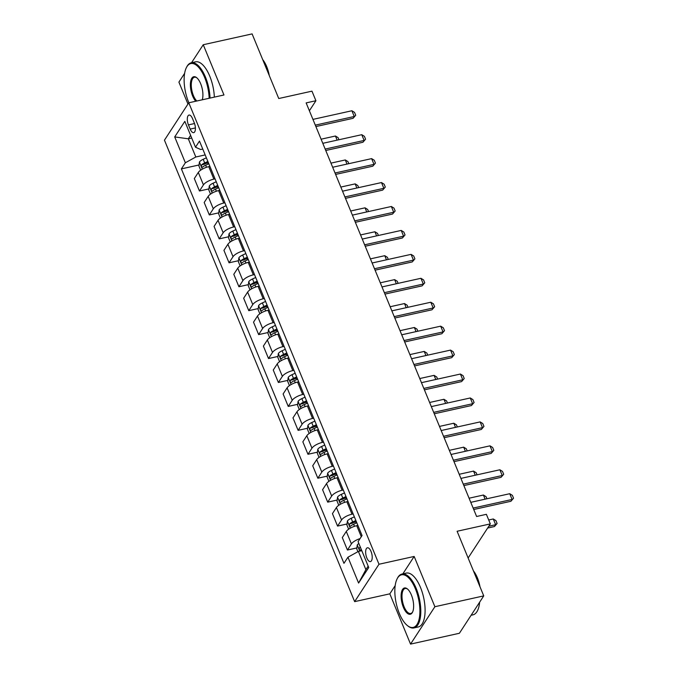 <?xml version="1.0" encoding="UTF-8"?>
<svg xmlns="http://www.w3.org/2000/svg" width="678" height="678" viewBox="0 0 678 678"><rect width="100%" height="100%" fill="white"/><g stroke="black" fill="none" stroke-linecap="round" stroke-linejoin="round"><path stroke-width="1.02" d="M371.036 551.451A7.068 2.983 -102.5 0 0 367.4 547.79A7.068 2.983 -102.5 0 0 366.823 557.918A7.068 2.983 -102.5 0 0 370.451 561.587A7.068 2.983 -102.5 0 0 371.036 551.451M410.546 644.1L459.396 633.269L483.745 595.886L434.886 606.717L414.165 556.452L378.994 564.249L354.645 601.632L389.825 593.835L410.546 644.1L434.886 606.717M378.994 564.249L188.789 102.785L164.449 140.177L354.645 601.632M184.628 73.334L178.907 82.114L187.959 104.065M188.789 102.785L223.969 94.988L203.247 44.731L191.518 62.74M203.247 44.731L252.106 33.9L278.743 98.522L311.965 91.157L315.914 100.734L306.142 102.903L476.609 516.492L486.38 514.322L490.33 523.899L457.108 531.264L483.745 595.886M188.442 124.888L190.179 129.1A6.848 2.89 -102.5 0 0 193.705 132.651A6.848 2.89 -102.5 0 0 194.264 122.837L192.527 118.625A6.848 2.89 -102.5 0 0 189.001 115.074A6.848 2.89 -102.5 0 0 188.442 124.888L194.527 123.54M190.594 135.312L188.315 138.804L195.815 156.991L185.365 162.771L181.382 168.881L343.958 563.325L347.941 557.214L358.391 551.434L365.891 569.63L368.162 566.13M185.365 162.771L174.712 136.922L184.84 121.362L195.493 147.211L200.68 149.516L202.756 149.058M347.941 557.214L358.594 583.063L368.73 567.503L358.077 541.654L362.052 535.535L199.476 141.092L195.493 147.211M468.125 558.002L490.33 523.899M309.38 110.768L315.914 100.734M191.721 138.049L188.315 138.804L174.712 136.922M205.171 154.923L195.815 156.991M209.909 166.407L208.756 166.661A8.831 3.059 157.6 0 0 198.307 172.441L194.323 178.551L199.459 191.001L208.892 188.908M215.036 178.856L213.884 179.111A8.831 3.059 157.6 0 0 203.434 184.882L199.459 191.001M219.774 190.34L218.621 190.594A8.831 3.059 157.6 0 0 208.171 196.374L204.188 202.485L209.324 214.934L218.757 212.841M224.901 202.79L223.748 203.044A8.831 3.059 157.6 0 0 213.299 208.816L209.324 214.934M229.639 214.273L228.486 214.536A8.831 3.059 157.6 0 0 218.036 220.308L214.062 226.418L219.189 238.868L228.63 236.775M234.766 226.723L233.613 226.977A8.831 3.059 157.6 0 0 223.164 232.757L219.189 238.868M239.504 238.215L238.351 238.47A8.831 3.059 157.6 0 0 227.901 244.241L223.926 250.351L229.054 262.801L238.495 260.708M244.631 250.657L243.478 250.911A8.831 3.059 157.6 0 0 233.029 256.691L229.054 262.801M249.368 262.149L248.216 262.403A8.831 3.059 157.6 0 0 237.766 268.174L233.791 274.293L238.919 286.735L248.36 284.641M254.504 274.59L253.343 274.844A8.831 3.059 157.6 0 0 242.902 280.624L238.919 286.735M259.233 286.082L258.081 286.336A8.831 3.059 157.6 0 0 247.631 292.108L243.656 298.227L248.784 310.668L258.225 308.575M264.369 298.523L263.208 298.786A8.831 3.059 157.6 0 0 252.767 304.558L248.784 310.668M269.098 310.016L267.946 310.27A8.831 3.059 157.6 0 0 257.496 316.05L253.521 322.16L258.649 334.601L268.09 332.517M274.234 322.465L273.073 322.72A8.831 3.059 157.6 0 0 262.632 328.491L258.649 334.601M278.963 333.949L277.811 334.203A8.831 3.059 157.6 0 0 267.361 339.983L263.386 346.094L268.513 358.543L277.955 356.45M284.099 346.399L282.938 346.653A8.831 3.059 157.6 0 0 272.497 352.424L268.513 358.543M288.828 357.882L287.675 358.145A8.831 3.059 157.6 0 0 277.226 363.916L273.251 370.027L278.378 382.477L287.819 380.383M293.964 370.332L292.811 370.586A8.831 3.059 157.6 0 0 282.362 376.358L278.378 382.477M298.693 381.824L297.54 382.078A8.831 3.059 157.6 0 0 287.091 387.85L283.116 393.96L288.243 406.41L297.684 404.317M303.829 394.265L302.676 394.52A8.831 3.059 157.6 0 0 292.226 400.3L288.243 406.41M308.558 405.758L307.405 406.012A8.831 3.059 157.6 0 0 296.956 411.783L292.981 417.894L298.108 430.344L307.549 428.25M313.694 418.199L312.541 418.453A8.831 3.059 157.6 0 0 302.091 424.233L298.108 430.344M318.423 429.691L317.27 429.945A8.831 3.059 157.6 0 0 306.82 435.717L302.846 441.836L307.973 454.277L317.414 452.184M323.559 442.132L322.406 442.395A8.831 3.059 157.6 0 0 311.956 448.166L307.973 454.277M328.288 453.624L327.135 453.879A8.831 3.059 157.6 0 0 316.685 459.65L312.711 465.769L317.838 478.21L327.279 476.125M333.423 466.074L332.271 466.328A8.831 3.059 157.6 0 0 321.821 472.1L317.838 478.21M338.153 477.558L337 477.812A8.831 3.059 157.6 0 0 326.55 483.592L322.575 489.702L327.703 502.144L337.144 500.059M343.288 490.008L342.136 490.262A8.831 3.059 157.6 0 0 331.686 496.033L327.703 502.144M348.026 501.491L346.865 501.745A8.831 3.059 157.6 0 0 336.424 507.525L332.44 513.636L337.568 526.086L347.009 523.992M353.153 513.941L352.001 514.195A8.831 3.059 157.6 0 0 341.551 519.967L337.568 526.086M357.891 525.425L356.73 525.687A8.831 3.059 157.6 0 0 346.289 531.459L342.305 537.569L347.433 550.019L356.874 547.926M361.798 550.68L358.391 551.434M181.382 168.881L199.027 164.974M205.993 163.423L208.46 162.881M353.967 522.45L356.433 521.899M344.102 498.516L346.568 497.966M334.237 474.575L336.703 474.032M324.372 450.641L326.838 450.099M314.507 426.708L316.973 426.165M304.642 402.774L307.109 402.232M294.777 378.841L297.244 378.29M284.913 354.908L287.379 354.357M275.048 330.974L277.514 330.423M265.183 307.032L267.649 306.49M255.318 283.099L257.784 282.556M245.453 259.166L247.919 258.623M235.588 235.232L238.054 234.69M225.723 211.299L228.189 210.748M215.858 187.365L218.324 186.814M360.043 538.62A8.831 3.059 157.6 0 0 351.416 543.9L347.433 550.019M358.594 583.063L365.891 569.63M414.165 556.452L402.834 573.851M395.189 585.606L389.825 593.835M312.939 119.387L351.89 110.751L354.526 112.387L355.713 115.26L353.069 118.319L315.889 126.557M351.89 110.751L354.255 116.497L315.304 125.133M355.713 115.26L353.069 118.319M200.663 170.195L198.9 165.932L199.434 161.991A5.848 2.026 -22.4 0 1 203.188 159.288L206.375 157.821M207.875 161.466L204.688 162.923A5.848 2.026 157.6 0 0 201.663 164.822C201.154 166.432 201.468 167.203 202.612 167.119A5.848 2.026 -22.4 0 1 205.637 165.22L208.816 163.762M201.663 164.822L204.476 164.195A2.983 1.034 -22.4 0 1 205.366 163.712L208.256 162.389M337.144 140.143L335.441 136.015L321.101 139.193M335.441 136.015L338.076 137.651L338.941 139.744M322.804 143.321L361.755 134.693L364.391 136.32L365.578 139.193L362.933 142.253L325.754 150.491M361.755 134.693L364.12 140.431L325.169 149.067M365.578 139.193L362.933 142.253M332.669 167.254L371.62 158.627L374.256 160.254L375.442 163.127L372.798 166.186L335.618 174.424M371.62 158.627L373.985 164.373L335.034 173M375.442 163.127L372.798 166.186M342.534 191.188L381.485 182.56L384.121 184.187L385.307 187.06L382.663 190.12L345.483 198.357M381.485 182.56L383.85 188.306L344.899 196.934M385.307 187.06L382.663 190.12M210.527 194.128L208.765 189.865L209.299 185.925A5.848 2.026 -22.4 0 1 213.053 183.221L216.24 181.763M217.74 185.399L214.553 186.857A5.848 2.026 157.6 0 0 211.528 188.755C211.019 190.365 211.333 191.137 212.477 191.052A5.848 2.026 -22.4 0 1 215.502 189.154L218.68 187.696M211.528 188.755L214.341 188.128A2.983 1.034 -22.4 0 1 215.231 187.645L218.121 186.323M347.009 164.076L345.305 159.949L330.966 163.127M345.305 159.949L347.941 161.584L348.806 163.678M220.392 218.062L218.63 213.799L219.164 209.858A5.848 2.026 -22.4 0 1 222.918 207.154L226.105 205.697M227.605 209.333L224.418 210.79A5.848 2.026 157.6 0 0 221.392 212.689C220.884 214.307 221.198 215.07 222.342 214.985A5.848 2.026 -22.4 0 1 225.367 213.095L228.545 211.629M221.392 212.689L224.206 212.07A2.983 1.034 -22.4 0 1 225.096 211.587L227.986 210.256M356.874 188.009L355.17 183.882L340.831 187.06M355.17 183.882L357.806 185.518L358.67 187.611M230.257 241.995L228.494 237.732L229.028 233.8A5.848 2.026 -22.4 0 1 232.791 231.088L235.969 229.63M237.47 233.266L234.283 234.732A5.848 2.026 157.6 0 0 231.257 236.622C230.749 238.241 231.062 239.003 232.207 238.919A5.848 2.026 -22.4 0 1 235.232 237.029L238.41 235.563M231.257 236.622L234.071 236.003A2.983 1.034 -22.4 0 1 234.969 235.52L237.851 234.19M366.739 211.951L365.035 207.824L350.696 211.002M365.035 207.824L367.671 209.451L368.535 211.544M352.399 215.129L391.35 206.493L393.986 208.121L395.172 210.994L392.528 214.053L355.348 222.299M391.35 206.493L393.715 212.239L354.764 220.867M395.172 210.994L392.528 214.053M240.122 265.929L238.359 261.666L238.893 257.733A5.848 2.026 -22.4 0 1 242.656 255.021L245.834 253.564M247.334 257.199L244.148 258.665A5.848 2.026 157.6 0 0 241.122 260.555C240.614 262.174 240.927 262.937 242.071 262.852A5.848 2.026 -22.4 0 1 245.097 260.962L248.275 259.496M241.122 260.555L243.936 259.937A2.983 1.034 -22.4 0 1 244.834 259.454L247.716 258.132M376.604 235.885L374.9 231.757L360.56 234.935M374.9 231.757L377.536 233.385L378.4 235.486M209.155 98.276A26.934 11.365 -102.5 0 0 204.68 77.546A26.934 11.365 -102.5 0 0 186.323 67.741A26.934 11.365 -102.5 0 0 188.628 102.2A26.934 11.365 -102.5 0 0 188.865 102.768M186.323 67.741L186.662 67.071A27.603 11.645 77.5 0 1 191.264 62.8A27.603 11.645 77.5 0 1 205.459 77.114A27.603 11.645 77.5 0 1 210.044 98.073M195.756 101.242A13.467 5.687 77.5 0 1 192.637 96.039A13.467 5.687 77.5 0 1 190.755 80.987A13.467 5.687 77.5 0 1 196.654 77.665A13.467 5.687 77.5 0 1 200.663 83.708A13.467 5.687 77.5 0 1 202.264 99.802M196.951 77.919A12.806 5.407 -102.5 0 0 194.467 77.241A12.806 5.407 -102.5 0 0 193.425 95.606A12.806 5.407 -102.5 0 0 196.832 101.005M262.717 59.63A19.874 8.382 77.5 0 1 266.674 66.571A19.874 8.382 77.5 0 1 269.285 75.58M191.264 62.8L195.561 61.842A27.603 11.645 77.5 0 1 209.756 76.165A27.603 11.645 77.5 0 1 214.341 97.123M415.394 588.792A26.934 11.365 -102.5 0 0 397.045 578.987A26.934 11.365 -102.5 0 0 399.342 613.446A26.934 11.365 -102.5 0 0 407.359 625.54A26.934 11.365 -102.5 0 0 419.157 618.895A26.934 11.365 -102.5 0 0 415.394 588.792M397.045 578.987L397.376 578.317A27.603 11.645 77.5 0 1 401.986 574.046A27.603 11.645 77.5 0 1 416.182 588.36A27.603 11.645 77.5 0 1 413.927 627.938A27.603 11.645 77.5 0 1 407.953 626.006L407.359 625.54M411.385 594.953A13.467 5.687 77.5 0 1 412.529 612.183A13.467 5.687 77.5 0 1 403.359 607.285A13.467 5.687 77.5 0 1 401.478 592.233A13.467 5.687 77.5 0 1 407.376 588.911A13.467 5.687 77.5 0 1 411.385 594.953M407.673 589.157A12.806 5.407 -102.5 0 0 405.19 588.487A12.806 5.407 -102.5 0 0 404.139 606.852A12.806 5.407 -102.5 0 0 410.724 613.488A12.806 5.407 -102.5 0 0 412.699 611.827M473.43 570.876A19.874 8.382 77.5 0 1 477.388 577.817A19.874 8.382 77.5 0 1 480.007 586.826M401.986 574.046L406.283 573.088A27.603 11.645 77.5 0 1 420.479 587.402A27.603 11.645 77.5 0 1 418.224 626.981L413.927 627.938M479.643 602.174A27.603 11.645 77.5 0 1 472.947 614.853L471.125 615.26M362.264 239.063L401.215 230.427L403.851 232.062L405.037 234.935L402.393 237.995L365.222 246.233M401.215 230.427L403.579 236.173L364.628 244.809M405.037 234.935L402.393 237.995M372.129 262.996L411.08 254.36L413.716 255.996L414.902 258.869L412.258 261.928L375.087 270.166M411.08 254.36L413.444 260.106L374.493 268.742M414.902 258.869L412.258 261.928M381.994 286.93L420.945 278.294L423.581 279.929L424.767 282.802L422.123 285.862L384.951 294.099M420.945 278.294L423.309 284.04L384.358 292.676M424.767 282.802L422.123 285.862M391.859 310.863L430.81 302.235L433.445 303.863L434.632 306.736L431.988 309.795L394.816 318.033M430.81 302.235L433.174 307.973L394.223 316.609M434.632 306.736L431.988 309.795M401.723 334.796L440.675 326.169L443.31 327.796L444.497 330.669L441.861 333.729L404.681 341.966M440.675 326.169L443.039 331.915L404.088 340.542M444.497 330.669L441.861 333.729M249.987 289.862L248.224 285.599L248.758 281.667A5.848 2.026 -22.4 0 1 252.521 278.963L255.699 277.497M257.199 281.141L254.021 282.599A5.848 2.026 157.6 0 0 250.987 284.497C250.479 286.108 250.792 286.87 251.936 286.794A5.848 2.026 -22.4 0 1 254.962 284.896L258.149 283.438M250.987 284.497L253.801 283.87A2.983 1.034 -22.4 0 1 254.699 283.387L257.581 282.065M386.468 259.818L384.765 255.691L370.425 258.869M384.765 255.691L387.401 257.318L388.265 259.42M259.852 313.804L258.089 309.541L258.623 305.6A5.848 2.026 -22.4 0 1 262.386 302.897L265.564 301.43M267.064 305.075L263.886 306.532A5.848 2.026 157.6 0 0 260.852 308.431C260.344 310.041 260.657 310.812 261.801 310.727A5.848 2.026 -22.4 0 1 264.827 308.829L268.013 307.371M260.852 308.431L263.666 307.804A2.983 1.034 -22.4 0 1 264.564 307.32L267.446 305.998M396.333 283.751L394.63 279.624L380.29 282.802M394.63 279.624L397.266 281.251L398.13 283.353M269.717 337.737L267.963 333.474L268.488 329.533A5.848 2.026 -22.4 0 1 272.251 326.83L275.429 325.372M276.929 329.008L273.751 330.466A5.848 2.026 157.6 0 0 270.717 332.364C270.208 333.974 270.522 334.746 271.666 334.661A5.848 2.026 -22.4 0 1 274.692 332.762L277.878 331.305M270.717 332.364L273.531 331.737A2.983 1.034 -22.4 0 1 274.429 331.254L277.31 329.932M406.198 307.685L404.495 303.558L390.155 306.736M404.495 303.558L407.139 305.193L408.003 307.287M279.582 361.671L277.827 357.408L278.353 353.467A5.848 2.026 -22.4 0 1 282.116 350.763L285.294 349.306M286.794 352.941L283.616 354.399A5.848 2.026 157.6 0 0 280.582 356.297C280.073 357.908 280.387 358.679 281.531 358.594A5.848 2.026 -22.4 0 1 284.557 356.696L287.743 355.238M280.582 356.297L283.396 355.67A2.983 1.034 -22.4 0 1 284.294 355.187L287.175 353.865M416.063 331.618L414.36 327.491L400.02 330.669M414.36 327.491L417.004 329.127L417.868 331.22M289.447 385.604L287.692 381.341L288.218 377.409A5.848 2.026 -22.4 0 1 291.981 374.697L295.159 373.239M296.659 376.875L293.481 378.332A5.848 2.026 157.6 0 0 290.447 380.231C289.938 381.85 290.252 382.612 291.396 382.528A5.848 2.026 -22.4 0 1 294.421 380.638L297.608 379.171M290.447 380.231L293.26 379.612A2.983 1.034 -22.4 0 1 294.159 379.129L297.04 377.799M425.928 355.552L424.225 351.424L409.885 354.602M424.225 351.424L426.869 353.06L427.733 355.153M411.588 358.73L450.539 350.102L453.175 351.729L454.362 354.602L451.726 357.662L414.546 365.908M450.539 350.102L452.904 355.848L413.953 364.476M454.362 354.602L451.726 357.662M299.312 409.537L297.557 405.274L298.083 401.342A5.848 2.026 -22.4 0 1 301.846 398.63L305.024 397.172M306.524 400.808L303.346 402.274A5.848 2.026 157.6 0 0 300.312 404.164C299.803 405.783 300.117 406.546 301.261 406.461A5.848 2.026 -22.4 0 1 304.286 404.571L307.473 403.105M300.312 404.164L303.125 403.546A2.983 1.034 -22.4 0 1 304.024 403.063L306.905 401.74M435.793 379.494L434.09 375.366L419.75 378.544M434.09 375.366L436.734 376.993L437.598 379.095M421.453 382.672L460.404 374.036L463.04 375.671L464.227 378.536L461.591 381.595L424.411 389.842M460.404 374.036L462.769 379.782L423.818 388.409M464.227 378.536L461.591 381.595M309.176 433.471L307.422 429.208L307.948 425.276A5.848 2.026 -22.4 0 1 311.711 422.572L314.889 421.106M316.389 424.742L313.211 426.208A5.848 2.026 157.6 0 0 310.177 428.098C309.668 429.716 309.982 430.479 311.126 430.403A5.848 2.026 -22.4 0 1 314.151 428.504L317.338 427.047M310.177 428.098L312.99 427.479A2.983 1.034 -22.4 0 1 313.889 426.996L316.77 425.674M445.658 403.427L443.954 399.3L429.615 402.478M443.954 399.3L446.599 400.927L447.463 403.029M431.318 406.605L470.269 397.969L472.905 399.605L474.091 402.478L471.456 405.537L434.276 413.775M470.269 397.969L472.634 403.715L433.683 412.351M474.091 402.478L471.456 405.537M319.041 457.404L317.287 453.141L317.812 449.209A5.848 2.026 -22.4 0 1 321.575 446.505L324.754 445.039M326.254 448.683L323.075 450.141A5.848 2.026 157.6 0 0 320.041 452.04C319.533 453.65 319.846 454.413 320.991 454.336A5.848 2.026 -22.4 0 1 324.016 452.438L327.203 450.98M320.041 452.04L322.855 451.412A2.983 1.034 -22.4 0 1 323.753 450.929L326.635 449.607M455.523 427.36L453.819 423.233L439.48 426.411M453.819 423.233L456.464 424.86L457.328 426.962M441.183 430.538L480.134 421.902L482.77 423.538L483.956 426.411L481.321 429.471L444.141 437.708M480.134 421.902L482.499 427.649L443.548 436.285M483.956 426.411L481.321 429.471M328.906 481.346L327.152 477.083L327.677 473.142A5.848 2.026 -22.4 0 1 331.44 470.439L334.618 468.973M336.119 472.617L332.94 474.075A5.848 2.026 157.6 0 0 329.915 475.973C329.398 477.583 329.711 478.354 330.856 478.27A5.848 2.026 -22.4 0 1 333.89 476.371L337.068 474.914M329.915 475.973L332.72 475.346A2.983 1.034 -22.4 0 1 333.618 474.863L336.5 473.541M465.388 451.294L463.684 447.166L449.345 450.345M463.684 447.166L466.328 448.802L467.193 450.895M451.048 454.472L489.999 445.844L492.635 447.472L493.821 450.345L491.186 453.404L454.006 461.642M489.999 445.844L492.364 451.582L453.413 460.218M493.821 450.345L491.186 453.404M338.771 505.28L337.017 501.017L337.542 497.076A5.848 2.026 -22.4 0 1 341.305 494.372L344.483 492.914M345.983 496.55L342.805 498.008A5.848 2.026 157.6 0 0 339.78 499.906C339.263 501.517 339.576 502.288 340.72 502.203A5.848 2.026 -22.4 0 1 343.754 500.305L346.933 498.847M339.78 499.906L342.585 499.279A2.983 1.034 -22.4 0 1 343.483 498.796L346.365 497.474M475.253 475.227L473.549 471.1L459.209 474.278M473.549 471.1L476.193 472.736L477.058 474.829M460.913 478.405L499.864 469.778L502.5 471.405L503.686 474.278L501.05 477.337L463.871 485.575M499.864 469.778L502.229 475.515L463.277 484.151M503.686 474.278L501.05 477.337M348.636 529.213L346.882 524.95L347.407 521.009A5.848 2.026 -22.4 0 1 351.17 518.306L354.348 516.848M355.848 520.484L352.67 521.941A5.848 2.026 157.6 0 0 349.645 523.84C349.128 525.45 349.441 526.221 350.585 526.136A5.848 2.026 -22.4 0 1 353.619 524.247L356.798 522.78M349.645 523.84L352.45 523.213A2.983 1.034 -22.4 0 1 353.348 522.738L356.23 521.407M485.117 499.161L483.414 495.033L469.074 498.211M483.414 495.033L486.058 496.669L486.923 498.762M357.908 551.706L356.747 548.883L357.272 544.951A5.848 2.026 -22.4 0 1 358.832 543.485M360.332 547.129A5.848 2.026 157.6 0 0 359.51 547.773C358.993 549.392 359.306 550.155 360.45 550.07A5.848 2.026 -22.4 0 1 361.281 549.426M487.626 528.052L494.465 526.535L495.652 524.713L493.279 518.975L488.711 519.984M493.279 518.975L495.923 520.602L497.101 523.475L494.465 526.535M488.813 526.23L495.652 524.713L497.101 523.475M470.778 502.339L509.729 493.711L512.365 495.338L513.551 498.211L510.915 501.271L473.736 509.509M509.729 493.711L512.093 499.457L473.142 508.085M513.551 498.211L510.915 501.271M213.884 179.111L208.756 166.661M223.748 203.044L218.621 190.594M233.613 226.977L228.486 214.536M243.478 250.911L238.351 238.47M253.343 274.844L248.216 262.403M263.208 298.786L258.081 286.336M273.073 322.72L267.946 310.27M282.938 346.653L277.811 334.203M292.811 370.586L287.675 358.145M302.676 394.52L297.54 382.078M312.541 418.453L307.405 406.012M322.406 442.395L317.27 429.945M332.271 466.328L327.135 453.879M342.136 490.262L337 477.812M352.001 514.195L346.865 501.745M361.281 536.722L356.73 525.687M203.434 184.882L198.307 172.441M213.299 208.816L208.171 196.374M223.164 232.757L218.036 220.308M233.029 256.691L227.901 244.241M242.902 280.624L237.766 268.174M252.767 304.558L247.631 292.108M262.632 328.491L257.496 316.05M272.497 352.424L267.361 339.983M282.362 376.358L277.226 363.916M292.226 400.3L287.091 387.85M302.091 424.233L296.956 411.783M311.956 448.166L306.82 435.717M321.821 472.1L316.685 459.65M331.686 496.033L326.55 483.592M341.551 519.967L336.424 507.525M351.416 543.9L346.289 531.459M195.391 127.947L190.179 129.1M199.417 162.093L202.324 169.144M205.637 165.22L206.493 167.297M203.188 159.288L204.688 162.923M209.282 186.026L212.189 193.077M215.502 189.154L216.358 191.23M213.053 183.221L214.553 186.857M219.147 209.96L222.053 217.019M225.367 213.095L226.223 215.172M222.918 207.154L224.418 210.79M229.011 233.893L231.918 240.953M235.232 237.029L236.088 239.105M232.791 231.088L234.283 234.732M238.876 257.826L241.783 264.886M245.097 260.962L245.953 263.039M242.656 255.021L244.148 258.665M248.741 281.768L251.648 288.82M254.962 284.896L255.818 286.972M252.521 278.963L254.021 282.599M258.606 305.702L261.513 312.753M264.827 308.829L265.683 310.905M262.386 302.897L263.886 306.532M268.471 329.635L271.378 336.686M274.692 332.762L275.548 334.839M272.251 326.83L273.751 330.466M278.336 353.569L281.243 360.628M284.557 356.696L285.413 358.781M282.116 350.763L283.616 354.399M288.201 377.502L291.108 384.562M294.421 380.638L295.277 382.714M291.981 374.697L293.481 378.332M298.066 401.435L300.973 408.495M304.286 404.571L305.142 406.647M301.846 398.63L303.346 402.274M307.931 425.369L310.838 432.428M314.151 428.504L315.007 430.581M311.711 422.572L313.211 426.208M317.796 449.311L320.702 456.362M324.016 452.438L324.872 454.514M321.575 446.505L323.075 450.141M327.66 473.244L330.567 480.295M333.89 476.371L334.746 478.448M331.44 470.439L332.94 474.075M337.525 497.177L340.432 504.229M343.754 500.305L344.61 502.381M341.305 494.372L342.805 498.008M347.39 521.111L350.297 528.17M353.619 524.247L354.475 526.323M351.17 518.306L352.67 521.941M357.255 545.044L359.764 551.129M360.51 547.553L359.51 547.773"/></g></svg>

